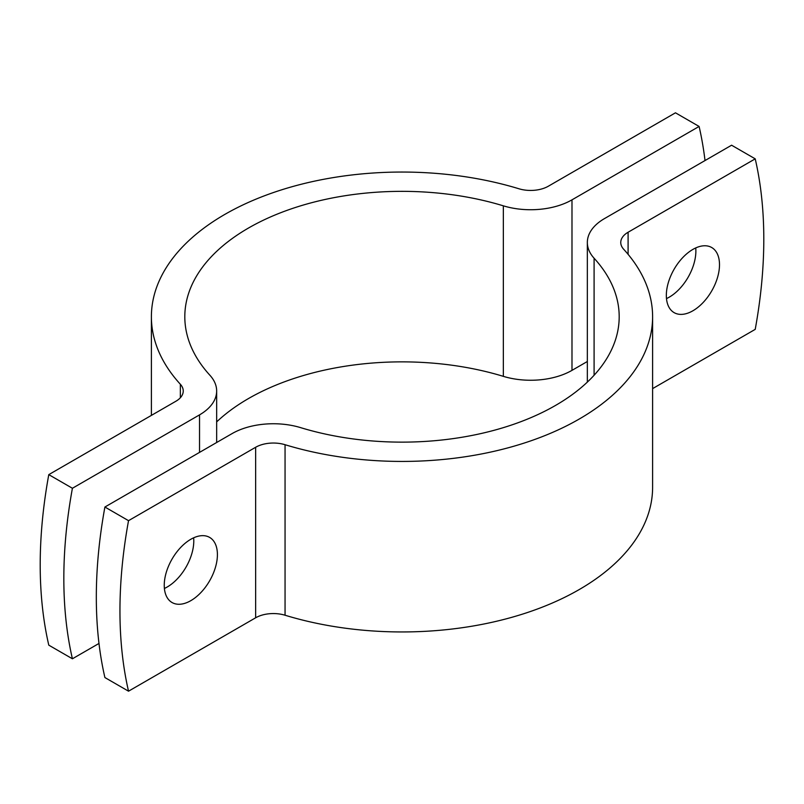 <?xml version="1.0" encoding="UTF-8"?>
<svg xmlns="http://www.w3.org/2000/svg" width="804" height="804" viewBox="0 0 804 804"><rect width="100%" height="100%" fill="white"/><g stroke="black" fill="none" stroke-linecap="round" stroke-linejoin="round"><path stroke-width="1.21" d="M164.247 585.302A37.587 21.708 120 0 0 172.036 602.518A37.587 21.708 120 0 0 201 592.447A37.587 21.708 120 0 0 217.412 554.609A37.587 21.708 120 0 0 209.623 537.404A37.587 21.708 120 0 0 180.659 547.474A37.587 21.708 120 0 0 164.247 585.302M193.633 537.816A37.587 21.708 -60 0 1 193.784 540.971A37.587 21.708 -60 0 1 164.398 588.458M666.335 295.43A37.587 21.708 120 0 0 674.124 312.635A37.587 21.708 120 0 0 703.088 302.565A37.587 21.708 120 0 0 719.5 264.737A37.587 21.708 120 0 0 711.711 247.521A37.587 21.708 120 0 0 682.747 257.592A37.587 21.708 120 0 0 666.335 295.43M695.721 247.944A37.587 21.708 -60 0 1 695.872 251.089A37.587 21.708 -60 0 1 666.486 298.585M652.607 388.613L755.217 329.369A455.275 262.858 120 0 0 755.217 158.85L731.59 145.212L604.467 218.598A58.471 33.758 0 0 0 587.342 242.476A58.471 33.758 0 0 0 594.096 258.225A217.191 125.394 180 0 1 619.191 316.736A217.191 125.394 180 0 1 300.656 427.648A58.471 33.758 0 0 0 232.014 433.637L104.902 507.022L128.529 520.67L255.642 447.275A25.065 14.472 180 0 1 285.058 444.712A250.607 144.69 0 0 0 652.607 316.736A250.607 144.69 0 0 0 623.653 249.23A25.065 14.472 180 0 1 620.758 242.476A25.065 14.472 180 0 1 628.095 232.245L755.217 158.85M128.529 520.67A455.275 262.858 120 0 0 128.529 691.189L255.642 617.794A25.065 14.472 180 0 1 285.058 615.231A250.607 144.69 0 0 0 652.607 487.264L652.607 316.736M128.529 691.189L104.902 677.551A455.275 262.858 -60 0 1 104.902 507.022M705.018 160.549A455.275 262.858 120 0 0 699.098 126.449L675.471 112.811L548.358 186.206A25.065 14.472 180 0 1 518.942 188.769A250.607 144.69 0 0 0 151.393 316.736A250.607 144.69 0 0 0 180.347 384.252A25.065 14.472 180 0 1 183.242 391.005A25.065 14.472 180 0 1 175.905 401.236L48.783 474.631A455.275 262.858 -60 0 0 48.783 645.15L72.41 658.788L98.982 643.451M72.41 658.788A455.275 262.858 120 0 1 72.41 488.269L199.533 414.874A58.471 33.758 0 0 0 216.658 391.005A58.471 33.758 0 0 0 209.904 375.257A217.191 125.394 180 0 1 184.809 316.736A217.191 125.394 180 0 1 503.344 205.834A58.471 33.758 0 0 0 571.986 199.844L699.098 126.449M216.658 421.889A217.191 125.394 180 0 1 503.344 376.352A58.471 33.758 0 0 0 571.986 370.363L587.342 361.498M72.41 488.269L48.783 474.631M628.095 254.335L628.095 232.245M255.642 617.794L255.642 447.275M285.058 615.231L285.058 444.712M594.096 375.257L594.096 258.225M571.986 370.363L571.986 199.844M199.533 452.391L199.533 414.874M503.344 376.352L503.344 205.834M180.347 397.759L180.347 384.252M587.342 382.111L587.342 242.476M216.658 442.501L216.658 391.005M151.393 415.387L151.393 316.736"/></g></svg>
